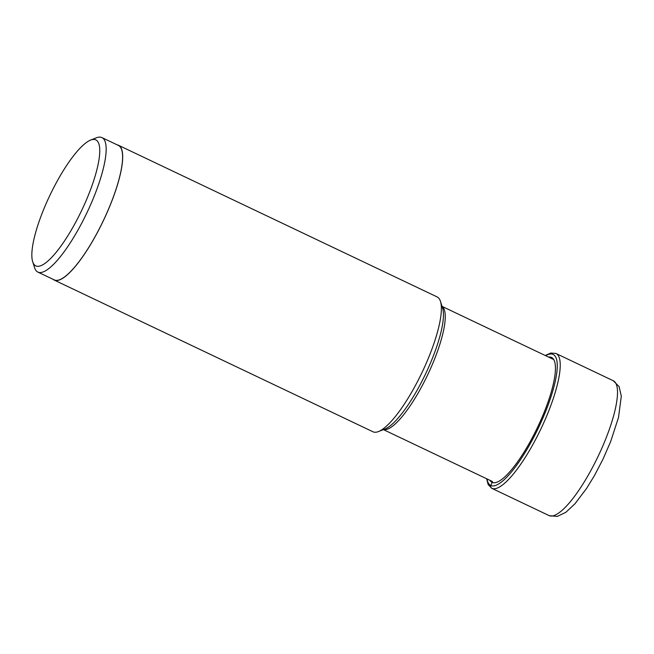 <?xml version="1.0" encoding="UTF-8"?>
<svg xmlns="http://www.w3.org/2000/svg" width="654" height="654" viewBox="0 0 654 654"><rect width="100%" height="100%" fill="white"/><g stroke="black" fill="none" stroke-linecap="round" stroke-linejoin="round"><path stroke-width="0.98" d="M489.879 480.289A69.169 17.437 -64.5 0 0 492.11 482.382A69.169 17.437 -64.5 0 0 537.621 427.168A69.169 17.437 -64.5 0 0 551.445 357.419A69.169 17.437 -64.5 0 0 548.526 357.059M95.721 139.85A69.782 17.593 -64.5 0 0 90.604 140.087A69.782 17.593 -64.5 0 0 49.908 195.325A69.782 17.593 -64.5 0 0 32.7 261.755A69.782 17.593 -64.5 0 0 35.856 265.925A69.782 17.593 -64.5 0 0 81.775 210.228A69.782 17.593 -64.5 0 0 95.721 139.85M32.7 261.755L34.58 267.674A74.482 18.778 -64.5 0 0 37.891 272.097A74.482 18.778 -64.5 0 0 37.948 272.129A74.482 18.778 -64.5 0 0 86.908 212.795A74.482 18.778 -64.5 0 0 101.91 137.585A74.482 18.778 -64.5 0 0 101.844 137.561A74.482 18.778 -64.5 0 0 96.383 137.806L90.604 140.087M118.284 145.384A74.482 18.778 115.5 0 1 118.349 145.409A74.482 18.778 115.5 0 1 103.348 220.619A74.482 18.778 115.5 0 1 54.388 279.953A74.482 18.778 115.5 0 1 54.331 279.92A74.482 18.778 115.5 0 1 54.274 279.896M53.138 279.356A74.67 18.819 -64.5 0 0 54.249 280.092A74.67 18.819 -64.5 0 0 54.315 280.116A74.67 18.819 -64.5 0 0 103.389 220.635A74.67 18.819 -64.5 0 0 118.423 145.245A74.67 18.819 -64.5 0 0 118.366 145.221A74.67 18.819 -64.5 0 0 117.156 144.845M437.085 296.9A74.67 18.819 115.5 0 1 437.142 296.932A74.67 18.819 115.5 0 1 440.461 301.363A74.67 18.819 115.5 0 1 422.051 372.437A74.67 18.819 115.5 0 1 378.502 431.55A74.67 18.819 115.5 0 1 373.033 431.804A74.67 18.819 115.5 0 1 372.968 431.771A74.67 18.819 115.5 0 1 372.911 431.746M613.19 380.71A74.67 18.819 115.5 0 1 613.256 380.742A74.67 18.819 115.5 0 1 598.214 456.132A74.67 18.819 115.5 0 1 549.139 515.614L491.857 488.35A2.232 2.158 -65.3 0 1 490.819 485.521L492.11 482.382A46.287 44.791 114.7 0 0 492.421 481.499L383.408 429.621M486.617 478.736L488.178 484.589L491.8 488.325A74.67 18.819 -64.5 0 0 491.857 488.35A74.67 18.819 -64.5 0 0 540.932 428.869A74.67 18.819 -64.5 0 0 555.974 353.479A74.67 18.819 -64.5 0 0 555.908 353.454L550.791 353.021L545.264 355.506M545.649 355.686A72.561 18.287 115.5 0 1 553.063 354.427A72.561 18.287 115.5 0 1 538.561 427.61A72.561 18.287 115.5 0 1 490.819 485.521A72.561 18.287 115.5 0 1 487.001 478.916M383.514 429.58A68.237 17.2 -64.5 0 0 427.569 375.061A68.237 17.2 -64.5 0 0 442.096 306.497M440.461 301.363L442.594 308.075A69.34 17.478 115.5 0 1 425.492 374.08A69.34 17.478 115.5 0 1 385.059 428.975L378.502 431.55M555.884 353.438L613.256 380.742L619.093 386.588L621.3 396.103L618.529 417.375L610.697 441.483L603.004 459.173L594.584 475.344L586.671 488.301L574.989 503.752L565.882 512.286L557.249 516.439L549.229 515.654L491.8 488.325M101.91 137.585L118.349 145.409M37.891 272.097L54.331 279.92M54.249 280.092L372.968 431.771M442.055 306.391L553.668 359.504M118.423 145.245L437.142 296.932"/></g></svg>

